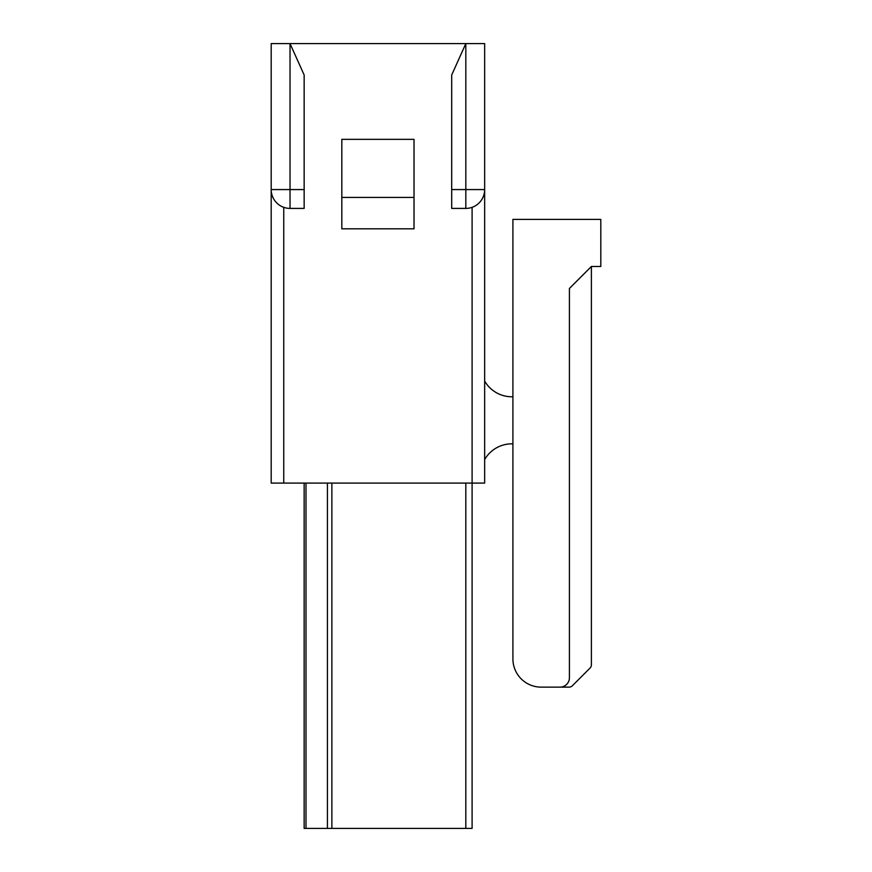 <?xml version="1.0" encoding="UTF-8"?>
<svg xmlns="http://www.w3.org/2000/svg" width="872" height="872" viewBox="0 0 872 872"><rect width="100%" height="100%" fill="white"/><g stroke="black" fill="none" stroke-linecap="round" stroke-linejoin="round"><path stroke-width="1.31" d="M484.658 483.088L271.192 483.088L271.192 189.573L304.154 189.573L304.154 74.992L290.027 43.6L484.658 43.6L484.658 483.088M271.192 189.573A18.835 18.835 0 0 0 290.027 208.408A18.835 18.835 0 0 1 271.192 189.573L271.192 43.6L290.027 43.6L290.027 208.408L304.154 208.408L304.154 189.573M341.824 197.421L341.824 139.346L414.026 139.346L414.026 228.813L341.824 228.813L341.824 197.421L414.026 197.421M512.91 219.395L512.91 658.883A28.253 28.253 0 0 0 541.163 687.136L559.998 687.136A9.418 9.418 0 0 0 569.416 677.718L569.416 288.458L591.39 266.483L600.808 266.483L600.808 219.395L512.91 219.395M484.658 381.064A31.392 31.392 0 0 0 512.91 396.76M512.91 443.848A31.392 31.392 0 0 0 484.658 459.544M304.154 483.088L304.154 828.4L472.101 828.4L472.101 207.329M591.39 266.483L591.39 664.78A4.709 4.709 0 0 1 590.006 668.116L572.37 685.752A4.709 4.709 0 0 1 569.034 687.136L559.998 687.136M465.822 43.6L451.696 74.992L451.696 208.408L465.822 208.408L465.822 43.6M484.658 189.573A18.835 18.835 0 0 1 465.822 208.408A18.835 18.835 0 0 0 484.658 189.573L451.696 189.573M283.749 483.088L283.749 207.329M331.872 828.4L331.872 483.088M465.822 828.4L465.822 483.088M327.425 483.088L327.425 828.4M305.996 828.4L305.996 483.088"/></g></svg>

